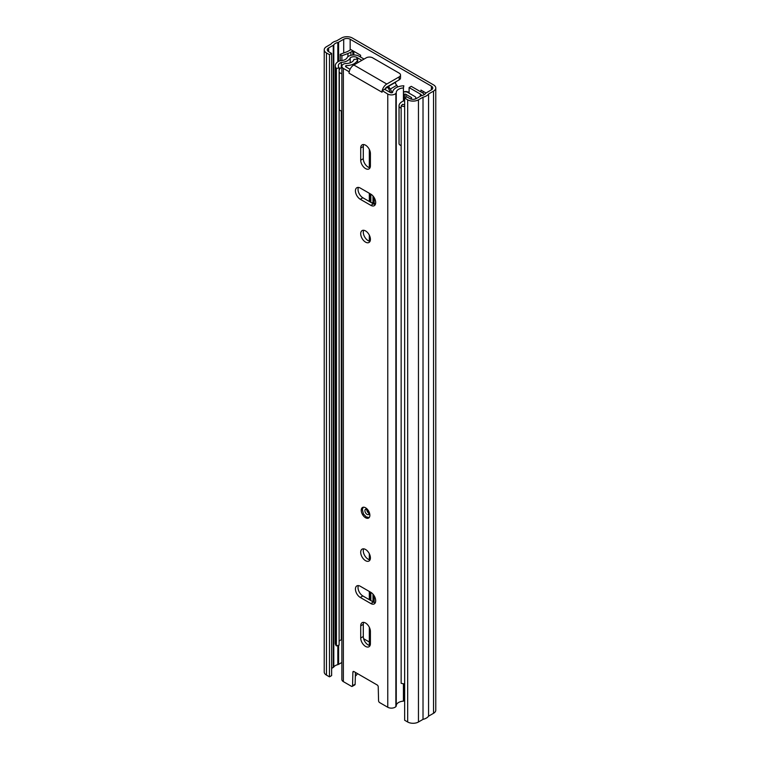 <?xml version="1.0" encoding="UTF-8"?>
<svg xmlns="http://www.w3.org/2000/svg" width="760" height="760" viewBox="0 0 760 760"><rect width="100%" height="100%" fill="white"/><g stroke="black" fill="none" stroke-linecap="round" stroke-linejoin="round"><path stroke-width="1.14" d="M395.589 83.581A6.859 3.961 -120 0 0 395.561 81.956M331.626 53.428L331.626 675.602L329.469 676.846L329.469 54.672L331.626 53.428L328.615 51.689A4.569 2.641 180 0 1 327.275 49.818A4.569 2.641 180 0 1 328.615 47.956L333.279 45.258A2.289 1.32 0 0 0 333.792 44.812A7.163 4.132 180 0 1 337.82 42.484A2.289 1.32 0 0 0 338.599 42.189L343.7 39.245A4.569 2.641 180 0 1 350.16 39.245L431.385 86.136A4.569 2.641 180 0 1 432.725 88.008A4.569 2.641 180 0 1 431.385 89.87L426.293 92.815A2.289 1.32 0 0 0 425.78 93.261A7.163 4.132 180 0 1 421.743 95.598A2.289 1.32 0 0 0 420.974 95.893L416.299 98.581A4.569 2.641 180 0 1 409.839 98.581L406.818 96.843L404.662 98.087L404.662 720.261L407.683 722L407.683 99.826L404.662 98.087M426.027 92.995L420.954 90.07L420.954 91.931M360.601 57.095L360.601 55.224L350.692 49.505M423.101 91.314L423.101 93.223M329.469 54.672L326.458 52.934A7.619 4.398 180 0 1 324.226 49.818A7.619 4.398 180 0 1 326.458 46.712L331.008 44.08A10.213 5.899 180 0 1 336.556 40.879L341.544 38A7.619 4.398 180 0 1 352.317 38L433.542 84.892A7.619 4.398 180 0 1 435.774 88.008A7.619 4.398 180 0 1 433.542 91.114L428.555 93.993A10.213 5.899 180 0 1 423.016 97.194L418.456 99.826A7.619 4.398 180 0 1 407.683 99.826M374.158 202.968A4.569 2.641 -120 0 0 375.449 204.145M329.469 676.846L326.458 675.108A7.619 4.398 180 0 1 324.226 671.992L324.226 49.818M331.626 668.382L333.279 667.432A2.289 1.32 0 0 0 333.792 666.986A7.163 4.132 180 0 1 337.82 664.658A2.289 1.32 0 0 0 338.599 664.364L341.858 662.482M435.774 88.008L435.774 710.182A7.619 4.398 180 0 1 433.542 713.288L428.555 716.167A10.213 5.899 180 0 1 423.016 719.369L418.456 722A7.619 4.398 180 0 1 407.683 722M423.016 719.369L423.016 97.194M428.555 716.167L428.555 93.993M341.876 60.562L341.876 55.774L347.938 53.504A18.287 10.554 0 0 0 350.901 52.117L352.839 50.996A3.353 1.938 0 0 0 353.048 50.863M341.876 55.774L340.214 54.302L346.275 52.032A15.238 8.797 0 0 0 348.745 50.872L350.692 49.751M340.214 60.695L340.214 54.302M365.56 507.794A6.099 3.515 -120 0 0 362.51 507.49A6.099 3.515 -120 0 0 361.579 512.373A6.099 3.515 -120 0 0 365.56 517.75A6.099 3.515 -120 0 0 368.609 518.054A6.099 3.515 -120 0 0 369.541 513.161A6.099 3.515 -120 0 0 365.56 507.794M365.56 646.418A6.859 3.961 -120 0 0 368.99 646.75A6.859 3.961 -120 0 0 370.405 643.615L370.405 631.417A6.859 3.961 -120 0 0 367.412 624.52A6.859 3.961 -120 0 0 362.13 622.678A6.859 3.961 -120 0 0 360.715 625.822L360.715 638.01A6.859 3.961 -120 0 0 365.56 646.418M370.025 645.572A6.859 3.961 60 0 1 368.144 644.917A6.859 3.961 60 0 1 363.299 636.519L363.299 624.331A6.859 3.961 60 0 1 363.679 622.373M365.56 549.48A6.859 3.961 -120 0 0 362.13 549.138A6.859 3.961 -120 0 0 361.076 554.639A6.859 3.961 -120 0 0 365.56 560.681A6.859 3.961 -120 0 0 368.99 561.022A6.859 3.961 -120 0 0 370.044 555.522A6.859 3.961 -120 0 0 365.56 549.48M370.025 559.835A6.859 3.961 60 0 1 368.144 559.189A6.859 3.961 60 0 1 363.679 548.834M365.56 230.926A6.859 3.961 -120 0 0 362.13 230.584A6.859 3.961 -120 0 0 361.076 236.084A6.859 3.961 -120 0 0 365.56 242.126A6.859 3.961 -120 0 0 368.99 242.468A6.859 3.961 -120 0 0 370.044 236.968A6.859 3.961 -120 0 0 365.56 230.926M370.025 241.281A6.859 3.961 60 0 1 368.144 240.635A6.859 3.961 60 0 1 363.679 230.28M365.56 168.587A6.859 3.961 -120 0 0 368.99 168.929A6.859 3.961 -120 0 0 370.405 165.784L370.405 153.586A6.859 3.961 -120 0 0 367.412 146.689A6.859 3.961 -120 0 0 362.13 144.856A6.859 3.961 -120 0 0 360.715 147.991L360.715 160.189A6.859 3.961 -120 0 0 365.56 168.587M370.025 167.741A6.859 3.961 60 0 1 368.144 167.095A6.859 3.961 60 0 1 363.299 158.697L363.299 146.5A6.859 3.961 60 0 1 363.679 144.542M360.278 597.445L370.842 603.544A6.859 3.961 -120 0 0 374.272 603.886A6.859 3.961 -120 0 0 375.316 598.395A6.859 3.961 -120 0 0 370.842 592.344L360.278 586.255A6.859 3.961 -120 0 0 356.849 585.913A6.859 3.961 -120 0 0 355.803 591.403A6.859 3.961 -120 0 0 360.278 597.445L362.862 595.954A6.859 3.961 60 0 1 358.397 585.599M360.278 199.262L370.842 205.352A6.859 3.961 -120 0 0 374.272 205.694A6.859 3.961 -120 0 0 375.316 200.203A6.859 3.961 -120 0 0 370.842 194.161L360.278 188.062A6.859 3.961 -120 0 0 356.849 187.72A6.859 3.961 -120 0 0 355.803 193.211A6.859 3.961 -120 0 0 360.278 199.262L362.862 197.761A6.859 3.961 60 0 1 358.397 187.416M353.932 671.555L352.887 672.163L352.555 685.729A1.52 0.883 -120 0 1 352.231 686.385A1.52 0.883 -120 0 1 351.471 686.318L343.358 681.625A5.139 2.973 180 0 1 341.858 679.525L341.858 66.32A5.139 2.973 180 0 1 344.451 63.736A3.049 1.758 0 0 1 345.962 63.507A8.056 4.655 180 0 0 353.96 59.365L357.656 59.128A11.713 6.764 180 0 1 346.142 65.616A1.482 0.855 180 0 0 345.515 66.32A1.482 0.855 180 0 0 345.942 66.918L350.056 69.293M352.887 672.163A1.52 0.883 60 0 1 353.2 671.498A1.52 0.883 60 0 1 353.97 671.574L377.15 684.959A1.52 0.883 60 0 1 378.233 686.793L378.565 700.748A1.52 0.883 -120 0 0 379.648 702.582L387.762 707.265A5.139 2.973 0 0 0 395.865 706.629L395.865 93.413A3.049 1.758 0 0 0 396.264 92.549A8.056 4.655 180 0 1 403.427 87.932L403.845 85.794A11.713 6.764 180 0 0 392.606 92.444A1.482 0.855 180 0 1 390.345 92.558L384.636 89.262L382.223 90.649L387.762 94.05A5.139 2.973 180 0 0 395.865 93.413M343.358 681.625L343.358 68.419L349.068 71.715L349.068 73.207L382.052 92.245L382.052 90.754M375.307 602.699A6.859 3.961 60 0 1 373.426 602.053L362.862 595.954M375.307 204.506A6.859 3.961 60 0 1 373.426 203.861L362.862 197.761M352.555 685.729L355.138 684.237L355.433 672.419M355.138 684.237A1.52 0.883 60 0 1 354.825 684.893L352.231 686.385M349.068 73.207A6.707 3.876 -60 0 1 349.248 71.611L349.068 71.715M357.38 673.55A11.713 6.764 180 0 1 355.338 676.115M403.969 700.796L403.969 683.838L403.969 700.796L403.427 701.138A8.056 4.655 0 0 0 396.264 705.764A3.049 1.758 180 0 1 395.865 706.629M343.358 68.419A5.139 2.973 180 0 1 341.858 66.32M357.656 62.776L357.656 59.128M346.142 67.032L346.142 65.616M382.223 90.649A6.707 3.876 120 0 1 386.792 84.028L399.18 76.874A4.569 2.641 -0 0 0 400.52 75.012L400.52 77.995A4.569 2.641 180 0 1 399.18 79.866L386.792 87.02A3.049 1.758 120 0 0 384.892 89.414M349.248 71.611A6.707 3.876 -60 0 1 353.818 64.989L366.206 57.836A4.569 2.641 -0 0 1 372.675 57.836L399.18 73.14A4.569 2.641 -0 0 1 400.52 75.012M370.842 592.344L370.842 600.561M370.842 194.161L370.842 202.369M363.613 638.694L369.312 641.991M336.414 68.523A10.345 5.975 180 0 1 335.264 65.787L335.264 643.169A10.345 5.975 180 0 0 336.414 645.905L336.414 68.523L339.122 67.716A7.296 4.218 180 0 1 338.314 65.787A7.296 4.218 180 0 1 341.297 62.396A10.155 5.861 0 0 0 350.198 57.912A4.313 2.489 180 0 1 356.915 57.456L361.893 60.325M335.264 65.787A10.345 5.975 180 0 1 340.309 60.657A7.115 4.104 0 0 0 347.31 57.285A7.362 4.246 180 0 1 359.072 56.212L364.049 59.08M409.099 93.176L409.099 87.581L420.327 94.059A4.313 2.489 180 0 1 421.572 95.636M403.969 91.751L405.156 91.618A3.657 2.109 180 0 1 408.462 92.188L409.099 92.558M409.099 87.581L411.255 86.336L422.474 92.815A7.362 4.246 180 0 1 424.317 94.591M404.662 106.523A10.345 5.975 180 0 1 401.147 105.896L402.543 104.338A7.296 4.218 180 0 0 404.662 104.747M404.662 683.895A10.345 5.975 180 0 1 401.147 683.278L401.147 105.896M336.414 645.905L339.122 645.097L339.122 67.716M339.122 641.24A7.296 4.218 180 0 1 341.297 639.768A10.155 5.861 0 0 0 341.858 639.73M341.297 639.768L341.297 110.979M341.297 67.507L341.297 62.396M350.198 62.804L350.198 57.912M372.998 594.178L372.998 601.806M373.055 203.651A15.998 9.243 60 0 1 372.998 202.245L372.998 195.985M397.651 86.991A24.5 14.146 -120 0 0 396.824 85.272L390.355 89.005A24.5 14.146 60 0 1 392.036 92.72M390.355 89.005A3.049 1.758 60 0 1 388.778 86.184L395.238 82.451A24.5 14.146 -120 0 0 395.095 82.222M390.45 92.606A22.059 12.739 -120 0 0 387.41 86.659M339.122 108.861A9.111 5.263 180 0 0 339.302 109.535A3.629 2.099 0 0 0 341.858 111.102M401.147 108.072A3.629 2.099 180 0 1 399.048 106.286A10.402 6.004 180 0 1 399.028 105.944L399.028 143.402A10.402 6.004 180 0 0 399.048 143.735A3.629 2.099 0 0 0 401.147 145.521M339.122 70.471A9.111 5.263 180 0 1 341.753 67.222A9.111 5.263 180 0 1 341.858 67.165M341.858 73.644A3.629 2.099 180 0 1 339.302 72.086A9.111 5.263 180 0 1 339.122 71.412M403.969 94.212L404.462 94.126A1.52 0.883 180 0 1 405.954 94.354L411.16 97.356L411.16 98.648M399.028 105.944A10.402 6.004 180 0 1 402.078 101.697A10.402 6.004 180 0 1 404.662 100.605M415.815 98.828L415.815 97.784A3.049 1.758 180 0 0 414.922 96.539L407.654 92.349A3.049 1.758 180 0 0 404.671 91.903L403.969 92.017M396.824 85.272A3.049 1.758 60 0 1 395.238 82.451M410.78 98.999L411.378 98.439A1.52 0.883 0 0 0 411.606 97.973A1.52 0.883 0 0 0 411.16 97.356M415.815 97.784A3.049 1.758 180 0 1 415.359 98.714M431.385 89.87L431.385 86.136M350.16 50.055L350.16 39.245M328.615 51.689L328.615 47.956M333.279 667.432L333.279 45.258M333.792 666.986L333.792 44.812M337.82 664.658L337.82 645.487M337.82 61.854L337.82 42.484M338.599 664.364L338.599 645.25M338.599 61.398L338.599 42.189M343.7 52.991L343.7 39.245M418.456 722L418.456 99.826M433.542 713.288L433.542 91.114M326.458 675.108L326.458 52.934M352.839 50.996L352.839 55.005M350.901 55.328L350.901 52.117M347.938 53.504L347.938 56.705M387.762 707.265L387.762 94.05M396.264 705.764L396.264 92.549M403.427 701.138L403.427 683.772M403.427 101.042L403.427 87.932M386.792 84.028L353.818 64.989M399.18 79.866L399.18 76.874M373.426 203.861L370.842 205.352M363.299 146.5L360.715 147.991M363.299 158.697L360.715 160.189M373.426 602.053L370.842 603.544M363.299 624.331L360.715 625.822M363.299 636.519L360.715 638.01M368.59 514.539A3.049 1.758 60 0 1 367.07 514.387A3.049 1.758 60 0 1 365.075 511.708A3.049 1.758 60 0 1 365.541 509.257L366.31 509.485C368.771 513.105 369.531 514.795 368.59 514.539M367.175 510.188A1.52 0.883 -120 0 0 368.144 512.525A1.52 0.883 -120 0 0 368.609 512.667M370.386 644.157L370.386 630.857M370.386 600.295L370.386 592.087M370.386 558.419L370.386 557.308M370.386 239.865L370.386 238.763M370.386 202.103L370.386 193.895M370.386 166.326L370.386 153.026M356.915 59.109L356.915 57.456M420.327 96.263L420.327 94.059M374.091 602.385L374.091 595.659M374.091 204.193L374.091 197.476M371.811 202.929L372.998 202.245M385.7 87.989L387.572 86.906M404.462 94.126L404.462 100.662M405.954 97.337L405.954 94.354M399.048 143.735L399.048 106.286M339.302 109.535L339.302 72.086M353.827 54.967L353.827 51.309M403.969 684.161L404.462 683.886M363.27 507.233L362.33 509.551L363.46 513.978L366.31 516.952L369.208 517.522M369.312 645.43L369.312 627.247M369.312 599.678L369.312 591.47M369.312 559.692L369.312 553.698M369.312 241.138L369.312 235.153M369.312 201.486L369.312 193.277M369.312 167.599L369.312 149.416M374.158 602.414L374.158 595.783M374.158 204.221L374.158 197.59M387.752 87.21L385.244 88.663"/></g></svg>
